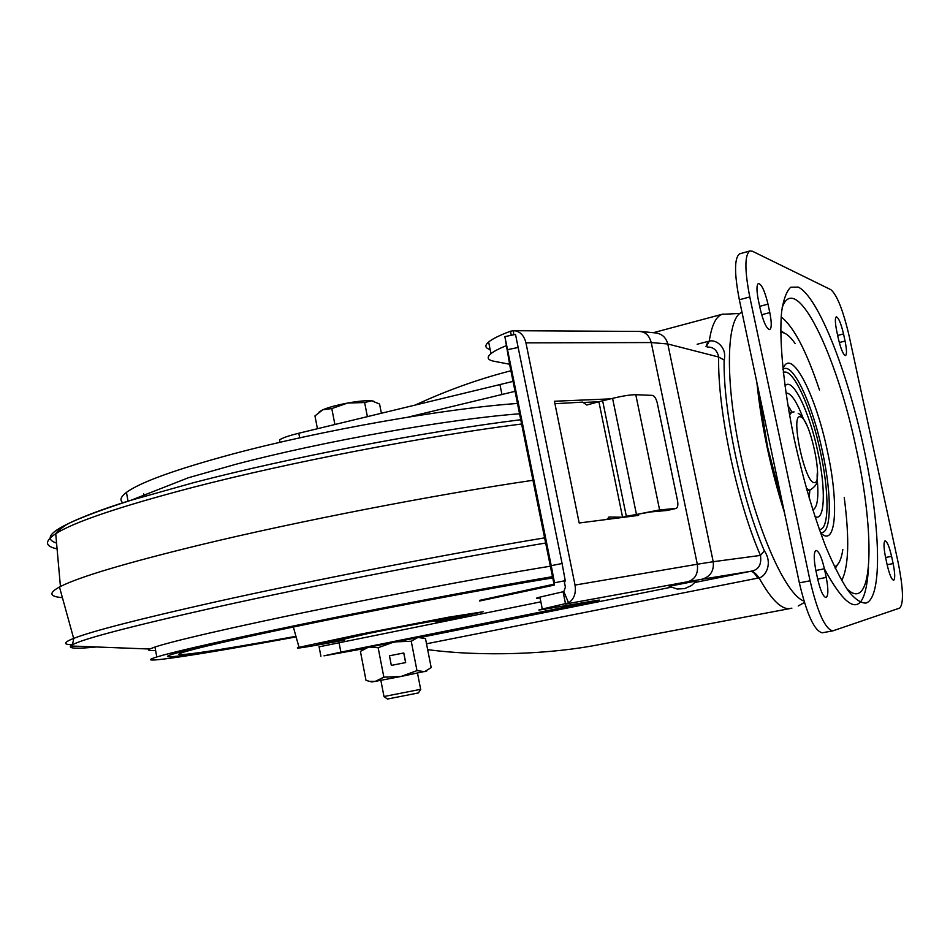 <?xml version="1.0" encoding="UTF-8"?>
<svg xmlns="http://www.w3.org/2000/svg" width="950" height="950" viewBox="0 0 950 950"><rect width="100%" height="100%" fill="white"/><g stroke="black" fill="none" stroke-linecap="round" stroke-linejoin="round"><path stroke-width="1.43" d="M758.397 300.354L760.226 308.976C763.42 322.062 766.591 328.938 769.773 329.603C771.721 328.094 771.732 322.418 769.797 312.586L768.004 304.142C764.821 291.056 761.627 284.169 758.409 283.468C756.497 284.952 756.497 290.581 758.397 300.354M817.724 579.191C820.456 590.769 823.234 596.885 826.049 597.538C828.412 595.84 828.471 589.143 826.239 577.434L824.398 568.789C821.667 557.199 818.876 551.083 816.014 550.418C813.699 552.069 813.639 558.719 815.848 570.38L817.724 579.191M843.529 333.949C840.964 323.238 838.553 317.537 836.297 316.837C834.919 318.001 835.074 322.822 836.772 331.289L838.328 338.509C840.904 349.232 843.303 354.932 845.536 355.597C846.937 354.397 846.771 349.553 845.072 341.062L843.529 333.949L837.663 335.445M893.143 563.564L891.575 556.32C889.295 546.606 887.134 541.452 885.091 540.823C883.5 542.129 883.654 547.663 885.566 557.436L887.158 564.799C889.449 574.501 891.599 579.666 893.606 580.272C895.221 578.918 895.066 573.349 893.143 563.564L887.146 564.727M849.193 336.193L898.142 562.519C903.331 588.572 903.83 603.761 899.662 608.095L832.77 630.883C825.146 629.137 817.582 612.441 810.077 580.783L749.788 296.958C744.622 270.299 744.622 254.98 749.788 250.978L752.376 251.216L830.918 289.714C837.116 295.082 843.208 310.579 849.193 336.193M740.133 253.697L739.599 253.852C734.303 257.877 734.219 273.184 739.349 299.772L799.354 582.872C806.835 614.448 814.471 631.085 822.249 632.795L822.344 632.783M757.993 387.754L767.6 447.094L783.334 507.288M784.462 512.608C770.486 468.564 761.294 425.196 756.877 382.494M742.009 312.336C726.334 317.098 724.589 379.834 740.691 454.943C756.627 530.041 785.816 595.128 803.997 601.053M659.597 509.912L676.079 508.44C677.778 507.597 678.252 504.996 677.516 500.65L657.258 403.002C656.117 398.466 654.502 395.924 652.401 395.39L635.788 394.713L659.597 509.912L622.571 517.204L608.95 517.073L607.169 519.413M635.788 394.713C630.467 394.713 622.737 395.936 612.584 398.359L598.88 401.719L622.571 517.204L620.754 517.679M601.291 644.231L599.486 644.563C551.249 654.182 482.457 656.937 427.666 649.634M757.756 578.134L759.05 577.826C765.035 577.196 773.3 563.789 764.358 550.869L760.451 555.418C761.734 564.704 758.599 569.976 751.034 571.223L750.643 571.306C752.554 571.128 754.929 573.396 757.756 578.134L426.526 643.791M542.842 529.352L509.889 365.75L504.878 336.609L551.226 565.666L554.503 582.789L554.218 585.117L542.889 529.411M564.383 583.098L565.238 580.664L562.091 563.504L515.506 334.4L504.878 336.609M479.548 601.018L554.218 585.117M364.23 648.613L323.997 655.844L340.872 652.127L597.028 600.744C600.673 599.901 600.222 599.854 595.674 600.602L543.827 609.294C537.724 610.316 537.213 610.232 542.296 609.033L568.575 602.882L563.801 591.589L565.404 587.148L564.514 582.766M563.801 591.589L539.909 597.122C535.266 598.334 535.325 598.607 540.075 597.942M675.866 508.476L667.553 510.376M667.185 510.459L650.809 511.931L626.335 516.266L602.68 401.031M554.931 403.714L582.611 402.123L586.815 405.021L598.88 401.719M638.388 514.188L638.637 515.387L579.179 522.987L554.432 401.244L610.518 398.869M607.347 518.771L611.61 518.842M582.766 402.491L598.631 401.791M414.687 405.317C443.068 392.124 471.758 381.508 500.781 373.469L510.328 370.904M707.453 347.047C713.474 346.952 717.214 350.277 718.675 357.022C717.416 408.963 736.618 500.65 760.451 555.418L713.212 561.711C714.186 570.784 710.457 576.614 702.014 579.239L750.643 571.306L695.068 582.445M764.358 550.869C741.534 498.121 723.081 410.127 724.137 360.074C727.284 347.641 716.146 339.043 709.27 341.145L706.325 346.738M724.137 360.074L718.675 357.022L667.803 343.983L713.212 561.711L697.312 564.229L651.237 342.558C649.218 335.148 645.002 331.431 638.59 331.419L514.71 330.707M599.486 644.563L790.174 608.523C781.601 609.924 771.222 599.688 759.05 577.826C755.63 573.242 752.958 571.045 751.034 571.223M697.146 344.268L707.999 341.43L705.992 346.655M738.874 313.512L722.107 314.319C715.884 316.504 711.609 325.446 709.27 341.145L707.999 341.43M420.992 637.343L671.021 587.254M509.58 364.242L493.964 361.249C487.469 359.955 486.471 357.426 490.972 353.649C493.952 351.262 499.035 348.614 506.243 345.681M408.001 417.133L515.043 391.341M513.036 381.401L298.799 433.236C288.562 435.753 282.126 437.997 279.514 439.969L279.894 441.964M511.266 335.279L510.459 331.241C499.783 335.219 492.504 338.794 488.633 341.988C484.512 345.539 485.022 348.056 490.152 349.553M513.57 334.804L513.558 330.671L510.459 331.241M513.558 330.671C519.828 331.063 523.961 335.124 525.956 342.855L575.023 585.081C576.234 593.204 574.085 599.141 568.575 602.882M575.023 585.081L697.312 564.229C698.416 573.444 695.293 579.274 687.943 581.709L565.559 604.046L563.101 591.874M540.847 601.825L319.093 646.831M625.159 517.121L629.244 516.194M696.314 580.996L669.156 586.293L677.207 589.024L684.617 588.608L691.541 585.521L696.267 581.008M669.168 586.138L696.303 580.925M344.47 639.766C321.409 643.969 312.657 645.264 318.238 643.661L355.597 635.55C409.688 624.435 478.942 611.836 461.771 616.134L435.979 621.858M344.541 640.122C307.016 647.081 291.84 649.479 299.024 647.318L360.24 634.22L448.519 617.203L483.099 611.764L436.05 622.203M295.937 636.298C216.481 650.857 160.265 659.288 184.454 651.914C198.075 647.781 230.814 640.229 282.661 629.256C370.524 610.684 495.983 586.91 552.686 577.944M276.391 630.159C364.444 611.539 489.844 587.646 552.579 577.422C489.844 587.646 364.444 611.539 276.391 630.159C221.849 641.713 187.506 649.646 173.351 653.944C187.506 649.646 221.849 641.713 276.391 630.159M554.076 584.559L479.501 600.649L554.076 584.559M295.996 636.547C210.211 652.341 147.559 661.853 173.351 653.944C147.559 661.853 210.211 652.341 295.996 636.547M553.992 584.167L479.477 600.388M62.415 597.669C49.495 596.6 48.509 593.049 59.47 587.005L60.432 586.518C79.242 576.911 125.756 563.053 199.987 544.956C297.421 521.384 434.554 494.76 532.95 480.284M56.561 543.115C37.181 536.762 62.011 522.476 131.053 500.246L188.397 477.743L235.196 464.467C322.727 441.311 448.353 419.104 519.543 413.796M122.918 502.799C119.474 500.258 120.65 496.791 126.445 492.397C140.351 482.173 175.94 469.336 233.189 453.886C320.649 430.445 446.251 408.358 517.489 403.465M296.103 636.904C200.794 654.55 128.191 665.748 156.797 656.961C171.855 652.365 208.537 643.898 266.819 631.536C355.834 612.703 482.066 588.501 552.425 576.674M155.598 650.453C149.174 650.893 147.238 650.406 149.791 649.028L154.969 647.021C169.955 642.093 206.566 633.353 264.789 620.801C353.709 601.683 479.892 577.612 550.311 566.212M435.919 621.585L449.409 618.521C463.517 614.982 406.279 625.397 361.736 634.553L330.647 641.297C326.468 642.461 331.051 641.867 344.423 639.504M387.457 699.034L418.404 692.942L420.613 689.534M383.99 696.54L420.755 689.308M317.442 428.747L314.961 415.91L322.834 409.759L331.799 408.559L347.736 403.026C336.977 405.056 328.664 407.301 322.834 409.759L319.224 411.908M367.401 416.706L364.634 402.539L347.736 403.026C358.483 401.114 366.463 400.378 371.676 400.805L379.572 404.047L381.389 413.333M373.861 401.244L371.676 400.805L364.634 402.539M334.899 424.531L331.799 408.559M420.078 637.153L364.978 647.947M371.509 681.863L366.011 680.39L360.418 651.403L368.719 647.021L378.147 647.722L394.202 641.915L411.243 641.25L416.979 670.641L400.936 676.483L426.728 671.009M383.859 677.172L400.936 676.483L375.357 681.352L383.859 677.172L378.147 647.722M371.782 681.957L375.357 681.352L370.215 681.399M389.464 655.785L391.329 665.392L405.674 662.578L403.798 652.982L389.464 655.785L403.798 652.982M416.979 670.641L424.638 671.638L431.181 667.553L425.517 638.673L417.941 637.403L411.243 641.25M391.329 665.392L405.603 662.589L403.738 652.994M435.836 621.134C446.631 618.426 402.551 626.454 368.386 633.46L344.339 639.053M768.004 304.142L759.679 306.363M761.663 314.747L769.797 312.586M817.701 579.096L826.239 577.434M824.398 568.789L815.86 570.475M839.289 342.522L845.072 341.062M891.575 556.32L885.578 557.496M806.372 488.466L809.863 490.141L809.151 498.097M787.835 405.223L791.956 412.074L789.117 412.751M803.415 418.891C796.765 401.458 790.934 392.825 785.935 392.991M812.773 509.948C817.368 507.929 818.841 497.586 817.214 478.931M814.934 516.634C824.98 522.061 826.025 489.167 817.855 452.022C809.483 411.54 792.217 375.832 784.961 386.044M783.299 372.543C792.775 367.009 811.264 407.787 820.515 452.271C829.409 492.907 829.303 530.219 819.328 529.53M782.966 369.455C792.514 360.869 812.618 404.249 822.546 452.034C832.141 495.793 831.642 535.622 820.373 532.451M820.467 532.689C836.321 549.041 839.076 503.773 827.414 451.214C815.706 394.262 790.673 345.669 782.931 369.206M842.84 549.492C841.367 559.514 838.577 565.274 834.492 566.77M780.71 332.5C784.902 332.084 789.735 335.789 795.221 343.639M784.451 333.117L780.71 330.719M835.264 568.373L837.591 564.597M844.229 497.491C849.621 539.054 848.766 566.758 841.676 580.592M781.149 316.979C793.488 326.266 806.277 350.633 819.506 390.07M846.521 588.418C873.24 615.529 875.698 535.907 856.223 448.697C836.724 354.409 795.352 268.897 782.111 307.848M794.366 439.707C803.273 479.691 813.722 515.316 825.728 546.582C833.554 565.226 841.059 579.987 848.243 590.864C855.047 599.248 860.997 603.309 866.068 603.06C882.93 597.431 880.413 524.554 863.704 447.688C847.186 370.785 818.14 296.721 798.273 287.102L790.744 287.221C786.517 291.199 783.477 299.392 781.613 311.814C778.964 339.946 783.548 387.695 794.366 439.707M749.788 296.958L739.349 299.772M799.354 582.872L810.077 580.783M868.538 567.197C865.509 616.657 850.808 617.227 824.422 568.908M609.686 516.966L608.511 517.275M518.391 347.415L507.644 349.636M562.091 563.504L551.226 565.666M565.238 580.664L554.503 582.789M636.381 514.069L612.584 398.359M653.671 332.607L723.152 314.022M640.454 331.431L654.835 332.856C661.627 333.474 665.95 337.179 667.803 343.983L651.237 342.558L525.956 342.855M687.943 581.709L702.014 579.239M501.98 394.678L499.985 384.774M298.799 433.236L299.689 437.855M545.561 611.373L545.098 609.081M339.008 642.378L340.872 652.127M814.34 482.541C804.959 484.096 789.877 413.286 800.316 416.824C809.756 417.05 824.089 484.061 814.34 482.541M789.533 415.091L791.801 412.11L794.069 411.896M72.497 644.741C62.949 644.634 63.329 642.521 73.649 638.388C92.114 631.18 138.771 619.163 213.631 602.324C311.018 580.545 447.688 553.945 544.587 537.866M545.633 543.032C449.861 559.039 313.844 585.509 216.909 607.026C124.901 627.665 76.143 640.656 70.656 645.988C68.602 648.553 77.164 648.886 96.342 646.974M521.597 423.997C424.412 436.323 288.42 462.531 192.138 487.564C119.498 506.647 74.029 522.025 55.729 533.71C57.154 532.582 53.972 533.603 64.944 525.706C69.136 522.393 95.689 510.981 131.053 500.246L193.61 482.671C289.346 457.639 424.65 431.656 520.742 419.734M60.432 586.518L55.729 533.71C44.365 541.251 44.816 546.309 57.071 548.874M454.124 617.844L435.967 621.799C462.614 616.134 467.174 614.745 449.623 617.595L357.117 635.301C312.099 644.706 307.883 646.178 344.458 639.706C315.637 644.908 318.535 643.874 319.616 643.304M739.599 253.852L749.788 250.978M822.249 632.795L832.77 630.883M667.411 510.423L676.008 508.452M804.413 602.419L798.202 606.005M790.174 608.523L791.896 608.154M500.781 373.457L510.898 370.761M279.514 439.969L279.965 442.308M488.633 341.988L490.972 353.649M539.909 597.122L542.296 609.033M319.058 646.617L320.898 656.236M809.863 490.141C820.456 483.36 815.967 479.821 817.523 471.889M807.262 426.194C804.116 419.188 801.076 414.889 798.166 413.298M809.768 490.152L807.025 490.758M143.949 495.188L143.699 493.881L143.949 495.188M299.024 647.318L293.336 627.024M149.791 649.028L70.656 645.988C72.556 645.537 73.494 640.49 73.649 638.388L59.47 587.005M156.797 656.961L154.969 647.021M128.06 501.173L126.445 492.397M420.672 689.32L417.513 673.146M384.026 696.718L380.855 680.342M387.647 699.164L384.121 696.706M365.144 647.793L363.874 648.945M344.268 638.697L344.755 641.226"/></g></svg>
